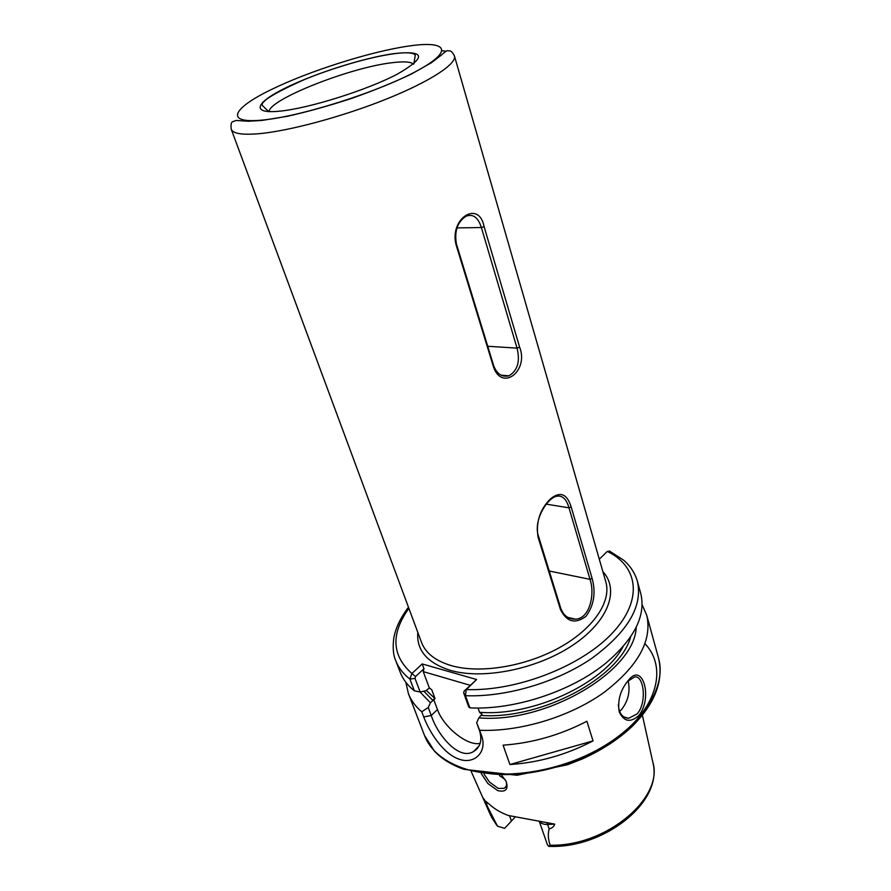<?xml version="1.0" encoding="UTF-8"?>
<svg xmlns="http://www.w3.org/2000/svg" width="891" height="891" viewBox="0 0 891 891"><rect width="100%" height="100%" fill="white"/><g stroke="black" fill="none" stroke-linecap="round" stroke-linejoin="round"><path stroke-width="1.34" d="M501.923 775.627L506.11 781.329C508.672 789.237 505.91 792.355 497.813 790.673L487.9 783.523L481.307 773.7M484.036 774.145L489.46 782.008L498.192 788.39L504.25 788.335C506.567 786.876 507.146 784.459 505.988 781.073M618.376 704.547C618.855 713.212 622.274 717.801 628.645 718.291L637.087 713.947C647.378 702.598 643.748 674.598 634.515 677.004L627.632 681.392L625.894 683.475M638.702 715.662C630.271 722.946 623.778 721.665 619.2 711.809C617.385 700.281 620.47 689.779 628.445 680.301C642.823 661.423 653.103 698.232 638.702 715.662M619.59 711.475L621.539 709.604C628.222 700.905 630.427 691.316 628.155 680.835M505.063 779.491L499.495 775.56M500.319 776.317L499.862 775.571M456.136 244.992C449.064 218.473 478.868 199.528 484.08 226.559L519.62 347.167C529.065 370.634 502.246 391.917 493.547 367.081L456.136 244.992L456.415 244L493.748 365.911C497.011 374.053 502.067 377.361 508.917 375.813C517.604 370.678 520.311 361.445 517.047 348.136L481.385 227.528C478.099 217.27 472.921 213.528 465.87 216.301C457.417 222.015 454.265 231.248 456.415 244M538.053 537.106C535.769 521.992 539.979 509.184 550.694 498.693C560.239 491.108 567.066 493.848 571.164 506.89L592.114 578.404C596.012 592.715 593.974 605.345 586.011 616.305C575.174 624.29 566.654 622.007 560.45 609.477L538.053 537.106L538.342 535.769L560.695 608.085C563.524 615.625 568.425 619.312 575.397 619.145C589.653 618.955 595.21 594.23 590.009 579.339L568.993 507.825C566.364 498.837 562.154 494.995 556.34 496.309C546.662 498.626 533.353 520.89 538.342 535.769M489.282 804.172L485.807 801.867L483.256 798.091L485.172 800.864L489.538 804.417C494.538 808.995 500.764 812.681 508.238 815.465L554.725 824.108L547.62 824.487L549.134 828.886C552.142 828.162 554.002 826.581 554.725 824.108M547.352 844.534L548.745 846.383L550.17 845.214C548.132 839.445 547.787 833.998 549.134 828.886M593.027 740.889L586.891 721.253C560.094 735.142 532.161 743.116 503.092 745.166L509.919 764.523C538.788 762.64 566.487 754.755 593.027 740.889L509.919 764.523M642.077 604.633L646.732 615.258C652.49 640.562 638.023 666.457 603.33 692.942C569.316 717.032 519.821 731.934 479.625 730.286L481.53 735.598C487.633 751.837 474.435 764.89 459.043 759.154C443.54 754.076 429.54 732.447 423.715 716.921L421.755 711.786C415.462 706.452 411.018 700.393 408.412 693.61L405.85 682.306M421.755 711.786L428.248 707.51L430.409 702.787L435.042 698.6L431.745 689.768L429.362 687.952L425.876 690.748L420.151 691.984L414.393 690.848C407.632 685.491 402.91 679.31 400.226 672.326L395.782 660.754C393.287 655.42 392.608 648.024 393.733 638.569C395.392 628.445 400.304 617.998 408.479 607.239M483.089 798.035L497.479 826.135L504.607 828.34L514.72 817.526M428.248 707.51L431.266 715.495C437.347 734.752 458.898 760.925 473.567 751.514C480.349 747.293 482.365 740.443 479.625 730.988L476.674 722.779L478.846 717.879L482.031 714.181L479.547 712.299L478.01 708.011M476.674 722.779L479.625 730.286M636.207 627.219C635.105 670.823 546.818 723.659 478.846 717.879M463.688 692.908L465.481 695.715C506.055 697.297 556.819 682.328 591.947 658.26C627.832 631.808 642.979 606.158 637.399 581.311L640.685 593.261C646.164 615.269 634.626 638.502 606.036 662.96C571.721 691.271 514.363 710.194 469.869 707.877L468.722 706.864L463.688 692.908L464.011 691.227L476.618 679.521L466.16 689.757L465.481 695.715L469.869 707.877M610.402 551.484L607.283 551.418L599.287 559.192M430.409 702.787L419.995 691.951M414.393 690.848L409.893 679.065L411.898 673.507L422.223 663.94L476.618 679.521M470.103 685.279L423.236 671.614L423.971 668.696L415.496 676.581L415.006 678.407L420.151 691.984M431.745 689.768L429.351 687.952L423.236 671.614M480.16 743.328C467.853 746.602 443.54 727.179 437.448 709.526L433.594 699.235M408.88 608.33C390.681 633.813 391.684 655.542 411.898 673.507L415.496 676.581M464.178 691.026L466.283 689.567C516.502 691.494 580.999 666.457 612.061 633.401C643.447 600.345 638.479 566.32 607.283 551.418M422.223 663.94L423.971 668.696M393.878 53.616C425.519 50.264 426.711 57.091 397.453 74.076C367.203 90.024 309.7 108.167 280.309 111.108C250.449 114.293 255.171 102.788 285.443 87.986C315.347 73.218 364.029 57.759 393.878 53.616M292.036 115.117L294.219 114.816M413.513 64.152C410.818 61.679 403.434 61.223 391.349 62.804C349.606 67.705 269.071 99.458 269.093 111.631M602.862 571.599C619.757 589.708 608.653 621.272 572.802 645.184C537.139 669.186 483.078 680 450.245 670.322C427.19 662.904 416.387 650.274 417.812 632.432M231.248 129.251L421.521 642.433C425.608 653.192 435.576 660.944 451.403 665.655C480.015 673.886 525.3 666.591 559.37 647.679C593.506 628.79 611.66 601.458 605.813 581.845L454.421 55.877C457.005 63.773 430.32 81.404 386.649 98.968C343.068 116.521 289.174 131.044 258.869 133.706C242.163 135.098 232.963 133.617 231.248 129.251C230.68 124.617 231.181 122.089 232.763 121.688L235.948 120.474L248.389 121.243L261.943 120.452L287.503 116.264C307.807 111.698 329.314 105.695 352.034 98.277C374.32 90.347 394.123 82.262 411.43 74.031L431.4 62.738L441.346 55.108C447.95 49.094 447.482 50.999 449.788 50.887C451.091 50.854 452.639 52.513 454.421 55.877M442.203 50.754L446.146 51.199M262.6 120.062C300.278 116.554 376.169 92.642 415.106 71.893C454.599 51.099 447.739 40.251 408.88 46.02C370.444 51.522 309.199 70.99 270.808 89.802C232.016 108.624 224.343 123.894 262.6 120.062M463.12 769.033C451.136 764.678 441.568 758.72 434.429 751.135L424.472 735.409C430.097 749.888 442.716 760.725 462.306 767.908C498.893 780.928 557.12 773.043 600.567 748.095C644.126 723.18 666.457 685.836 658.616 658.427C663.795 681.158 654.751 704.035 631.474 727.067C617.909 739.653 601.458 750.3 582.124 759.021L567.467 764.756L517.025 775.259L464.011 769.345M644.995 643.736C665.332 665.087 659.552 700.827 625.838 730.609C592.292 760.413 534.589 778.801 490.618 773.756M550.17 845.214C606.548 846.65 664.296 797.378 652.724 761.783L642.4 715.261M426.288 690.369L435.042 698.6M432.859 700.437L423.826 691.193M471.239 771.528L490.54 815.109L496.577 824.921M630.616 636.876C620.136 677.26 541.483 719.828 481.296 715.428M479.547 712.299C532.45 716.698 603.586 683.609 623.032 646.71M415.006 678.407L409.893 679.065C403.144 673.774 398.433 667.671 395.782 660.754M262.589 102.365L264.337 101.474M423.715 716.921L431.266 715.495L437.448 709.526M481.53 735.598L479.625 730.988M509.641 815.967L511.479 821.079M485.495 801.221L487.377 806.132M546.996 823.173L547.62 824.487C543.989 824.598 541.338 823.64 539.656 821.591M487.733 346.265L517.047 348.136L519.62 347.167M456.96 227.907L481.385 227.528L484.08 226.559M549.246 571.02L590.009 579.339L592.114 578.404M546.317 504.15L568.993 507.825L571.164 506.89M560.695 608.085L560.45 609.477M493.748 365.911L493.547 367.081M268.648 111.609L262.377 105.472C260.172 101.752 273.893 93.243 303.508 79.945C332.532 67.905 369.487 57.113 393.532 53.805C403.356 52.446 410.172 52.48 413.992 53.917L415.262 55.197L413.858 63.874M623.889 716.932L628.645 718.291M477.153 747.861L477.353 748.429M658.616 658.427L646.732 615.258M496.866 825.4L491.32 816.835M424.472 735.409L408.412 693.61M637.399 581.311C634.927 572.98 630.327 565.93 623.611 560.161L609.299 550.939M549.491 846.394C604.154 848.388 662.358 802.468 653.125 763.632M504.25 788.335L506.099 786.352M473.567 751.514L479.08 745.878M466.16 689.757L464.011 691.227M539.333 821.513L547.419 844.735M501.11 375.178L508.917 375.813M567.823 617.396L575.397 619.145"/></g></svg>
